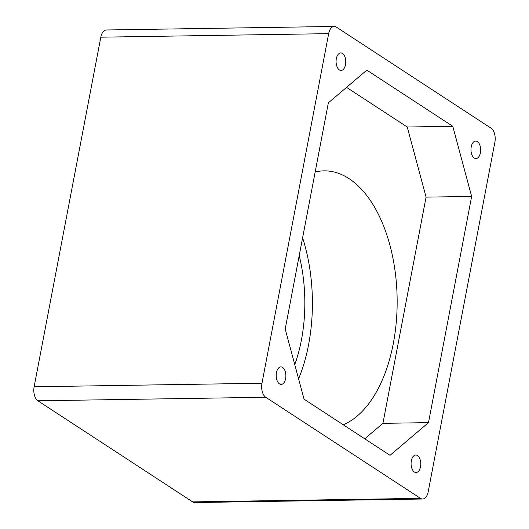 <?xml version="1.0" encoding="UTF-8"?>
<svg xmlns="http://www.w3.org/2000/svg" width="529" height="529" viewBox="0 0 529 529"><rect width="100%" height="100%" fill="white"/><g stroke="black" fill="none" stroke-linecap="round" stroke-linejoin="round"><path stroke-width="0.79" d="M334.222 26.45A10.944 6.057 89.1 0 1 336.358 27.111L491.104 128.197A10.944 6.057 89.1 0 1 494.873 142.222L428.186 491.811A10.944 6.057 89.1 0 1 422.625 499.012A10.944 6.057 89.1 0 1 420.489 498.351L265.743 397.266L37.896 400.803A10.944 6.057 -90.9 0 1 34.127 386.778L100.814 37.189A10.944 6.057 -90.9 0 1 106.375 29.988L334.222 26.45A10.944 6.057 89.1 0 0 328.661 33.651L100.814 37.189M422.625 499.012L194.778 502.55A10.944 6.057 -90.9 0 1 192.642 501.889L37.896 400.803M34.127 386.778L261.974 383.241L328.661 33.651M411.337 460.779A8.755 4.847 89.1 0 0 416.059 472.529A8.755 4.847 89.1 0 0 420.767 463.695A8.755 4.847 89.1 0 0 415.787 455.019A8.755 4.847 89.1 0 0 411.337 460.779M276.449 372.661A8.755 4.847 89.1 0 0 281.17 384.411A8.755 4.847 89.1 0 0 285.878 375.583A8.755 4.847 89.1 0 0 280.899 366.901A8.755 4.847 89.1 0 0 276.449 372.661M336.338 58.693A8.755 4.847 89.1 0 0 341.06 70.443A8.755 4.847 89.1 0 0 345.768 61.615A8.755 4.847 89.1 0 0 340.788 52.933A8.755 4.847 89.1 0 0 336.338 58.693M471.233 146.811A8.755 4.847 89.1 0 0 475.948 158.555A8.755 4.847 89.1 0 0 480.656 149.727A8.755 4.847 89.1 0 0 475.677 141.051A8.755 4.847 89.1 0 0 471.233 146.811M407.224 127.006L452.791 126.299L366.822 70.139L328.357 102.831L285.204 329.038L304.056 399.164L390.025 455.324L428.49 422.631L471.643 196.424L426.07 197.132L407.224 127.006L346.548 87.371M452.791 126.299L471.643 196.424M261.974 383.241A10.944 6.057 89.1 0 0 265.743 397.266M364.732 438.799L382.923 423.339L426.07 197.132M382.923 423.339L428.49 422.631M315.165 171.991A128.587 71.157 -90.9 0 1 323.993 170.854A128.587 71.157 -90.9 0 1 393.331 343.414A128.587 71.157 -90.9 0 1 343.228 424.754M299.216 255.58A114.905 63.586 -90.9 0 1 301.411 340.054A114.905 63.586 -90.9 0 1 294.772 364.626M302.608 237.812A128.587 71.157 -90.9 0 1 308.572 344.736A128.587 71.157 -90.9 0 1 298.594 378.857M192.642 501.889L420.489 498.351"/></g></svg>
